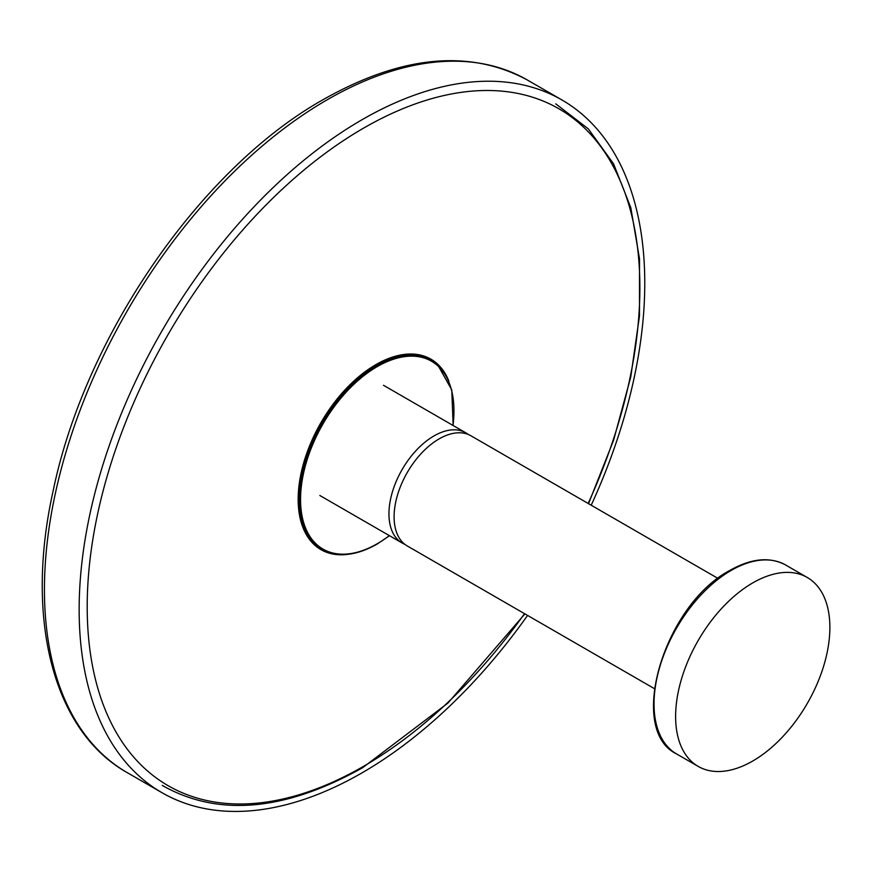 <?xml version="1.0" encoding="UTF-8"?>
<svg xmlns="http://www.w3.org/2000/svg" width="872" height="872" viewBox="0 0 872 872"><rect width="100%" height="100%" fill="white"/><g stroke="black" fill="none" stroke-linecap="round" stroke-linejoin="round"><path stroke-width="1.31" d="M752.754 582.899A109.076 62.98 -60 0 1 807.287 577.493A109.076 62.98 -60 0 1 824.007 664.9A109.076 62.98 -60 0 1 752.754 761.016A109.076 62.98 -60 0 1 698.21 766.423A109.076 62.98 -60 0 1 681.49 679.016A109.076 62.98 -60 0 1 752.754 582.899M591.205 505.215A399.954 230.917 120 0 0 561.939 99.964A399.954 230.917 120 0 0 361.956 119.769A399.954 230.917 120 0 0 100.672 472.221A399.954 230.917 120 0 0 161.985 792.703A399.954 230.917 120 0 0 361.956 772.897A399.954 230.917 120 0 0 527.582 615.425M717.972 578.409L470.902 435.76A63.634 36.733 120 0 0 439.085 438.91A63.634 36.733 120 0 0 397.523 494.98A63.634 36.733 120 0 0 407.279 545.97L654.338 688.608M468.231 434.452A63.634 36.733 120 0 0 465.757 432.795A63.634 36.733 120 0 0 433.951 435.946A63.634 36.733 120 0 0 392.378 492.015A63.634 36.733 120 0 0 402.134 543.005A63.634 36.733 120 0 0 404.804 544.302M785.694 565.023A109.076 62.98 120 0 0 731.15 570.43A109.076 62.98 120 0 0 659.897 666.546A109.076 62.98 120 0 0 676.618 753.953C626.39 730.028 664.344 604.46 730.06 570.321C751.337 558.309 769.878 556.543 785.694 565.023L807.287 577.493M327.251 99.735A399.954 230.917 120 0 0 65.967 452.176A399.954 230.917 120 0 0 127.279 772.668C52.832 730.932 24.656 618.422 53.181 490.718C85.031 335.949 200.811 168.133 323.61 99.375C401.556 55.394 469.419 48.908 527.222 79.93A399.954 230.917 120 0 0 327.251 99.735M453.157 425.514L451.772 389.893L437.809 365.03A109.185 63.035 120 0 0 376.933 365.717A109.185 63.035 120 0 0 376.835 365.771A109.185 63.035 120 0 0 303.794 468.188A109.185 63.035 120 0 0 329.474 552.674A109.185 63.035 120 0 0 376.726 544.128M452.993 425.416A108.466 62.621 120 0 0 377.358 366.545A108.466 62.621 120 0 0 300.557 499.329A108.466 62.621 120 0 0 377.151 543.79A108.466 62.621 120 0 0 389.37 535.626M437.602 364.845A109.305 63.111 120 0 0 437.395 364.66A109.305 63.111 120 0 0 376.399 365.379A109.305 63.111 120 0 0 376.355 365.401A109.305 63.111 120 0 0 303.238 467.926A109.305 63.111 120 0 0 328.94 552.499A109.305 63.111 120 0 0 329.213 552.586M448.873 381.162A109.97 63.493 120 0 0 375.974 364.583A109.97 63.493 120 0 0 375.93 364.605A109.97 63.493 120 0 0 299.379 482.794A109.97 63.493 120 0 0 348.974 554.189M588.142 503.449A390.809 225.63 120 0 0 609.386 159.598A390.809 225.63 120 0 0 363.689 128.064A390.809 225.63 120 0 0 363.537 128.151A390.809 225.63 120 0 0 87.2 606.705A390.809 225.63 120 0 0 363.384 766.423A390.809 225.63 120 0 0 363.537 766.335A390.809 225.63 120 0 0 524.519 613.659M698.21 766.423L676.618 753.953M127.279 772.668L161.985 792.703M527.222 79.93L561.939 99.964M319.861 495.503L402.134 543.005M383.495 385.293L465.757 432.795M328.94 552.499L329.474 552.674C343.579 556.936 359.428 554.08 377.009 544.128L389.533 535.724M162.268 785.421C218.185 817.14 285.024 811.2 362.785 767.611L447.979 703.039L524.9 613.888M588.535 503.678L613.594 440.229L630.761 376.977L639.492 315.882L639.514 258.842L630.794 207.634L613.561 163.838L588.295 128.849L555.769 103.855"/></g></svg>
